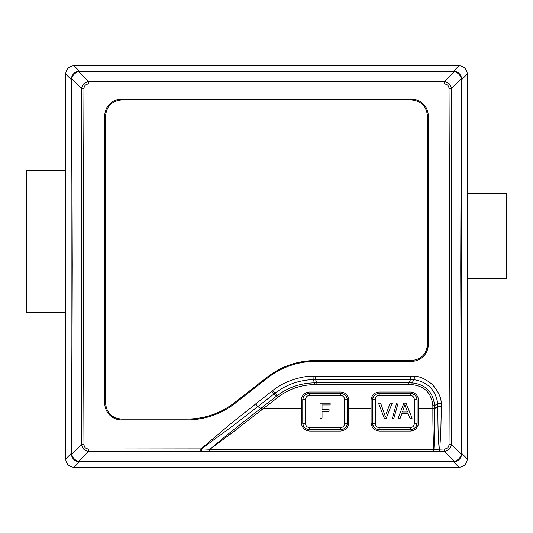 <?xml version="1.0" encoding="UTF-8"?>
<svg xmlns="http://www.w3.org/2000/svg" width="533" height="533" viewBox="0 0 533 533"><rect width="100%" height="100%" fill="white"/><g stroke="black" fill="none" stroke-linecap="round" stroke-linejoin="round"><path stroke-width="0.8" d="M439.105 451.378L433.769 451.198L433.769 449.386C433.136 438.539 432.829 424.988 432.856 408.738L432.856 408.338A177.769 177.769 0 0 0 432.836 405.54C431.47 393.008 424.528 386.039 411.996 384.646A176.403 176.403 0 0 0 408.658 384.613L314.577 384.619C301.232 384.799 289.206 388.87 278.486 396.832L232.535 432.503L209.736 449.386L231.635 431.257L260.917 408.338L257.772 406.626L233.914 425.061L201.441 448.879L209.649 449.266L209.736 451.198L200.828 451.384L200.828 449.006L231.842 422.829L272.749 390.502C283.796 381.408 301.411 375.992 313.058 376.131A92.709 92.709 0 0 1 315.523 376.105L414.427 376.278C419.771 376.278 425.767 379.063 432.423 384.639C438.259 391.255 441.197 397.518 441.237 403.421A40.541 40.541 88.4 0 1 441.371 406.612L440.791 432.383L439.572 451.384L439.105 451.378L439.259 449.013C438.273 440.958 437.82 426.866 437.886 406.739L441.371 406.746M441.371 406.612L437.893 406.626L437.786 403.701C435.648 390.029 427.752 382.034 414.101 379.716L410.617 379.589L408.658 382.874L412.029 382.874C425.481 384.326 433.003 391.868 434.602 405.513A158.941 46.618 89.9 0 0 434.602 408.338L437.893 406.626L434.602 408.738C434.602 426.673 434.508 438.712 433.902 449.379L209.736 449.386L209.736 451.198L433.769 451.198L433.902 449.379L444.275 449.006C447.274 448.826 448.859 447.267 449.039 444.322L449.639 268.905L449.039 88.678C448.859 85.733 447.274 84.174 444.275 83.994L88.725 83.994C85.726 84.174 84.141 85.733 83.961 88.678L83.361 266.5L83.961 444.322C84.141 447.267 85.726 448.826 88.725 449.006L201.441 448.879L201.541 451.378M427.419 341.653A5.577 5.577 0 0 1 427.04 348.069M267.626 377.877L235.04 403.341A78.091 78.091 0 0 1 186.956 419.891L121.477 419.891A16.736 16.736 0 0 1 104.741 403.161L104.741 115.894A16.736 16.736 0 0 1 121.477 99.165L411.523 99.165A16.736 16.736 0 0 1 428.259 115.894L428.259 344.591A16.736 16.736 0 0 1 411.523 361.327L315.703 361.327A78.091 78.091 0 0 0 267.626 377.877M413.335 430.411A8.368 8.368 0 0 1 410.13 431.05L379.449 431.05C374.366 430.544 371.581 427.759 371.088 422.682L371.088 400.37A8.368 8.368 0 0 1 379.449 392.002L410.13 392.002A8.368 8.368 0 0 1 418.498 400.37L418.498 422.682A8.368 8.368 0 0 1 417.859 425.887M458.986 65.692L74.014 65.692C68.957 66.179 66.179 68.957 65.692 74.02L65.692 458.98C66.179 464.043 68.957 466.821 74.014 467.308L458.986 467.308C464.043 466.821 466.821 464.043 467.308 458.98L467.308 74.02C466.821 68.957 464.043 66.179 458.986 65.692L453.556 71.209L455.095 71.382C458.6 72.241 460.805 74.58 461.705 78.391L461.798 79.524L467.308 74.02M432.836 405.54L434.602 405.513L437.786 403.701L441.237 403.421M411.996 384.646L412.029 382.874L414.101 379.716L414.427 376.278M315.523 376.105L315.523 379.589A57.437 55.505 -1.1 0 0 313.151 379.609C298.946 380.102 286.194 384.653 274.881 393.261L273.942 393.994L276.527 396.146L277.44 395.439C288.46 387.251 300.839 383.06 314.57 382.874A437.08 437.08 89.4 0 1 316.862 382.874L315.523 379.589L410.617 379.589L410.617 376.105M88.725 83.994L88.725 81.616C84.527 82.175 82.155 84.52 81.609 88.665L81.609 444.335C82.155 448.48 84.527 450.831 88.725 451.384L200.828 451.384M461.331 79.404L461.798 79.524L461.705 454.609C460.805 458.42 458.6 460.759 455.095 461.618A2.792 0.993 -103.4 0 1 454.576 461.285A20618.799 10734.407 180 0 0 444.275 451.384C448.473 450.825 450.845 448.48 451.391 444.335L451.391 88.665C450.845 84.52 448.473 82.169 444.275 81.616L88.725 81.616A20253.067 10544.006 180 0 1 78.424 71.715C74.827 72.834 72.595 75.146 71.722 78.644L72.268 265.141L71.722 454.356C72.648 457.894 74.88 460.206 78.424 461.285L454.576 461.285C458.173 460.166 460.405 457.854 461.278 454.356L460.732 267.859L461.278 78.644C460.352 75.106 458.12 72.794 454.576 71.715L78.424 71.715A2.792 0.993 76.6 0 0 77.905 71.382L79.444 71.209L74.014 65.692M418.498 422.682C418.005 427.759 415.214 430.544 410.13 431.05M348.775 408.738L348.775 422.682C348.282 427.759 345.491 430.544 340.407 431.05L309.726 431.05C304.643 430.544 301.858 427.759 301.365 422.682L301.365 400.37A8.368 8.368 0 0 1 309.726 392.002L340.407 392.002A8.368 8.368 0 0 1 348.775 400.37L348.775 408.738L371.088 408.738M65.692 74.02L71.202 79.524L71.295 78.391C72.195 74.58 74.4 72.241 77.905 71.382M461.331 453.596L461.798 453.476L467.308 458.98M455.095 461.618L453.556 461.791L458.986 467.308M453.556 461.398L453.556 461.791L79.444 461.791L74.014 467.308M79.444 461.398L79.444 461.791L77.905 461.618C74.4 460.759 72.195 458.42 71.295 454.609L71.202 453.476L65.692 458.98M71.669 453.596L71.202 453.476L71.162 265.141L71.202 79.524L71.669 79.404M83.961 444.322L81.609 444.335A9280.063 4958.779 179.1 0 0 71.722 454.356A2.785 0.413 -9.4 0 0 71.295 454.609M83.961 88.678L81.609 88.665A9569.315 4588.83 -171.9 0 1 71.722 78.644A2.792 0.413 9.4 0 1 71.295 78.391M449.039 88.678L451.391 88.665A9280.063 4958.779 -0.9 0 0 461.278 78.644A2.785 0.413 170.6 0 0 461.705 78.391M449.039 444.322L451.391 444.335A9569.315 4588.83 8.1 0 1 461.278 454.356A2.792 0.413 -170.6 0 1 461.705 454.609M455.095 71.382A2.792 0.993 103.4 0 0 454.576 71.715A20231.574 10532.813 0 0 1 444.275 81.616L444.275 83.994M77.905 461.618A2.792 0.993 -76.6 0 0 78.424 461.285A20135.194 10482.638 180 0 1 88.725 451.384L88.725 449.006M432.856 408.338L434.602 408.338L432.856 408.451M121.477 99.997C111.817 100.937 106.52 106.24 105.581 115.894L105.581 403.161C106.52 412.815 111.817 418.112 121.477 419.058L186.956 419.058C204.639 418.898 220.489 413.435 234.52 402.681L267.106 377.217C281.444 366.231 297.641 360.648 315.703 360.488L411.523 360.488C421.183 359.548 426.48 354.252 427.419 344.591L427.419 115.894C426.48 106.24 421.183 100.937 411.523 99.997L121.477 99.997M467.308 278.326L506.35 278.326L506.35 193.319L467.308 193.319M65.692 170.56L26.65 170.56L26.65 312.238L65.692 312.238M347.289 424.048A6.696 6.696 0 0 0 347.383 422.962L347.383 400.09A6.696 6.696 0 0 0 347.289 399.004M346.99 397.845A6.696 6.696 0 0 0 340.687 393.401L340.687 393.401C344.651 393.774 346.883 395.999 347.383 400.09L347.383 422.962C346.883 427.046 344.651 429.278 340.687 429.651A6.696 6.696 0 0 0 344.012 428.772M344.098 428.719A6.696 6.696 0 0 0 344.964 428.106M345.018 428.066A6.696 6.696 0 0 0 346.463 426.34M346.49 426.287A6.696 6.696 0 0 0 346.99 425.201M303.144 425.207A6.696 6.696 0 0 0 309.453 429.651L309.453 429.651C305.489 429.278 303.257 427.046 302.757 422.962A6.696 6.696 0 0 0 302.844 424.048M302.844 399.004A6.696 6.696 0 0 0 302.757 400.09L302.757 422.962C303.13 427.006 305.362 429.238 309.453 429.651L340.687 429.651C344.771 429.238 347.003 427.006 347.383 422.962A2.792 0.553 -0 0 1 344.591 423.515C344.378 425.98 343.079 427.346 340.687 427.606L340.687 429.651M340.687 427.606L309.453 427.606C307.055 427.346 305.755 425.98 305.542 423.515L305.542 399.537A2.792 0.553 180 0 0 302.757 400.09C303.257 395.999 305.489 393.767 309.453 393.401L309.453 393.401A6.696 6.696 0 0 0 305.149 394.96M305.136 394.973A6.696 6.696 0 0 0 303.117 397.918M305.542 423.515A2.792 0.553 180 0 1 302.757 422.962L302.757 400.09C303.13 396.046 305.362 393.814 309.453 393.401L340.687 393.401L340.687 395.439C343.079 395.706 344.378 397.072 344.591 399.537A2.792 0.553 -0 0 1 347.383 400.09C347.003 396.046 344.771 393.814 340.687 393.401M305.542 399.537C305.755 397.072 307.055 395.706 309.453 395.439L340.687 395.439M329.061 411.336L322.032 411.336L322.032 418.139L320.047 418.139L320.047 403.161L330.147 403.161L330.147 404.933L322.032 404.933L322.032 409.584L329.061 409.584L329.061 411.336M416.713 397.845A6.696 6.696 0 0 0 410.41 393.401C414.374 393.774 416.606 395.999 417.106 400.09L417.106 400.09A6.696 6.696 0 0 0 417.013 399.004M417.013 424.048A6.696 6.696 0 0 0 417.106 422.962L417.106 422.962C416.606 427.046 414.374 429.278 410.41 429.651A6.696 6.696 0 0 0 413.735 428.772M413.828 428.719A6.696 6.696 0 0 0 414.694 428.106M414.741 428.066A6.696 6.696 0 0 0 416.186 426.34M416.22 426.287A6.696 6.696 0 0 0 416.719 425.201M372.867 425.207A6.696 6.696 0 0 0 379.176 429.651L379.176 429.651C375.212 429.278 372.98 427.046 372.48 422.962A6.696 6.696 0 0 0 372.567 424.048M372.567 399.004A6.696 6.696 0 0 0 372.48 400.09L372.48 422.962C372.853 427.006 375.085 429.238 379.176 429.651L410.41 429.651C414.494 429.238 416.726 427.006 417.106 422.962L417.106 400.09C416.726 396.046 414.494 393.814 410.41 393.401L379.176 393.401A6.696 6.696 0 0 0 374.872 394.96M374.859 394.973A6.696 6.696 0 0 0 372.84 397.918M414.314 399.537L414.314 423.515C414.101 425.98 412.802 427.346 410.41 427.606L379.176 427.606C376.784 427.346 375.479 425.98 375.272 423.515L375.272 399.537A2.792 0.553 180 0 0 372.48 400.09C372.98 395.999 375.212 393.767 379.176 393.401L379.176 395.439L410.41 395.439C412.802 395.706 414.101 397.072 414.314 399.537A2.792 0.553 -0 0 1 417.106 400.09M379.176 393.401C375.085 393.814 372.853 396.046 372.48 400.09L372.48 422.962A2.792 0.553 180 0 0 375.272 423.515M375.272 399.537C375.479 397.072 376.784 395.706 379.176 395.439M386.119 414.034L390.169 403.161L392.181 403.161L386.318 418.139L384.3 418.139L378.503 403.161L380.635 403.161L385.339 416.48M392.348 418.378L396.672 402.915L398.151 402.915L393.827 418.378L392.348 418.378M408.131 413.595L401.882 413.595L400.23 418.139L398.131 418.139L403.881 403.161L406.013 403.161L412.122 418.139L409.884 418.139L408.131 413.595M402.442 411.982L404.88 404.734A10.627 1.273 65.9 0 0 405.953 407.845L407.525 411.982L402.442 411.982L404.88 404.734L405.1 405.433M405.953 407.845L407.525 411.982M405.346 406.173L405.646 407.012M444.275 449.006L444.275 451.384L439.572 451.384M314.577 384.619L314.57 382.874L313.151 379.609L313.058 376.131M278.486 396.832L272.749 390.502M255.627 403.881L257.772 406.626L273.942 393.994L271.797 391.249M79.444 71.602L79.444 71.209L453.556 71.209L453.556 71.602M408.658 384.613L408.658 382.874L316.862 382.874L316.862 384.613M277.6 397.518L276.527 396.146L260.917 408.338L261.989 409.724M262.163 407.365L263.235 408.738L301.365 408.738M418.498 408.738L434.602 408.738M309.453 393.401L309.453 395.439M344.591 399.537L344.591 423.515M309.453 427.606L309.453 429.651M410.41 395.439L410.41 393.401M414.314 423.515A2.792 0.553 -0 0 0 417.106 422.962M410.41 427.606L410.41 429.651M379.176 427.606L379.176 429.651"/></g></svg>
